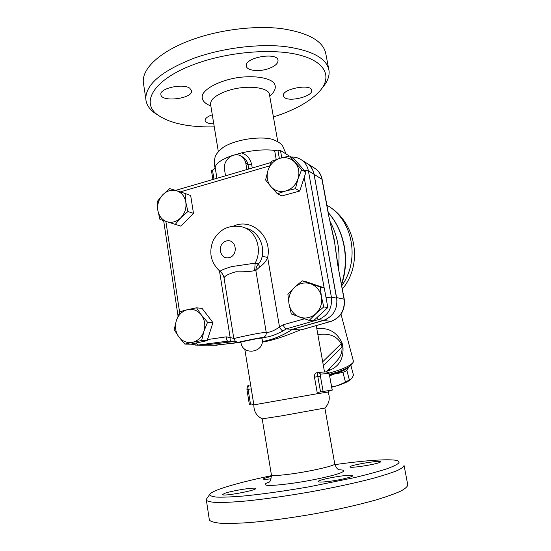 <?xml version="1.0" encoding="UTF-8"?>
<svg xmlns="http://www.w3.org/2000/svg" width="551" height="551" viewBox="0 0 551 551"><rect width="100%" height="100%" fill="white"/><g stroke="black" fill="none" stroke-linecap="round" stroke-linejoin="round"><path stroke-width="0.83" d="M328.699 68.958L325.896 54.191C323.699 41.359 308.939 32.833 281.595 28.618C254.899 25.312 219.312 29.685 191.521 39.892C160.3 51.215 142.22 68.427 143.274 81.989L143.777 85.329M322.9 87.106C327.583 81.548 329.622 76.045 329.016 70.611C326.936 58.365 312.217 50.341 284.853 46.532C258.123 43.584 222.404 48.068 194.469 58.048C162.07 70.666 145.843 84.207 145.795 98.684C146.139 104.222 149.128 109.002 154.755 113.024L157.483 114.808M214.27 126.861C189.585 127.412 171.017 123.624 158.557 115.51C139.493 103.14 153.323 78.552 197.072 63.331C230.27 51.505 274.026 48.247 299.834 55.121C325.786 61.967 331.922 76.816 320.234 90.557C310.64 101.246 295.033 110.048 273.413 116.957M284.344 97.444L283.31 95.743C281.747 88.904 311.639 83.291 311.701 90.433C313.037 96.273 289.495 102.252 284.344 97.444M213.781 123.892C208.443 123.706 205.551 122.542 205.103 120.394C205.165 118.348 207.562 116.481 212.287 114.794M189.73 88.174L191.638 90.846C192.795 98.815 160.713 102.603 160.878 94.421C159.714 88.263 183.001 83.194 189.73 88.174M268.454 68.675C258.846 72.098 246.428 70.638 246.304 65.9C244.596 57.304 278.007 51.677 278.028 60.548C277.959 63.675 274.77 66.382 268.454 68.675M221.791 148.391L223.024 147.475C226.096 145.374 230.29 143.494 235.601 141.841C248.501 137.778 265.479 136.827 273.144 139.617C278.351 141.793 281.499 143.866 282.587 145.843L286.093 153.97M277.16 150.809L274.618 150.389C265.031 149.252 254.011 150.086 241.552 152.882L229.85 156.408C220.186 160.245 215.31 164.033 215.227 167.786L213.512 169.722L211.474 170.734M289.371 156.036L280.466 150.499L276.85 150.898L274.618 150.389L276.216 159.501M252.255 167.979L251.69 164.673C250.312 158.654 246.931 154.721 241.552 152.882L234.492 154.934M232.15 155.623L229.85 156.408L228.913 157.655M241.042 156.105L241.669 156.443C245.085 158.199 247.185 160.892 247.971 164.529L248.735 169.012M306.804 163.234C310.695 165.782 313.126 169.474 314.098 174.316L336.985 300.515M326.626 319.139L323.396 320.503L292.333 329.381C282.877 335.621 272.835 339.685 262.221 341.586M225.524 175.797L224.539 169.701C222.666 160.72 232.804 151.656 240.319 155.719C243.301 157.255 245.14 159.818 245.829 163.406L246.889 169.55M262.18 342.068C273.833 340.539 290.026 334.202 300.295 329.925L292.333 329.381M300.295 329.925L302.52 329.512M262.221 341.565C272.835 339.657 282.87 335.58 292.326 329.326L323.898 320.255C333.479 316.274 337.742 308.904 336.695 298.139L314.029 174.274C312.989 169.15 310.351 165.334 306.122 162.827L301.652 159.99M239.162 342.013L240.932 342.24M202.816 345.208L231.813 341.792M289.592 155.988L293.979 158.716L305.895 172.256L301.645 169.701L297.995 178.91C299.82 172.615 298.835 167.139 295.047 162.483C290.935 158.165 285.928 156.766 280.011 158.289L289.592 155.988L301.645 169.701M265.582 179.97L268.02 170.293L271.65 161.243L280.011 158.289C274.184 160.217 270.19 164.219 268.02 170.293C266.223 176.465 267.166 181.878 270.844 186.534L265.582 179.97M302.175 280.803L310.599 283.751C304.641 281.96 299.262 283.193 294.454 287.443C289.929 292.016 288.118 297.533 289.027 304.007L287.891 294.275L294.454 287.443L302.175 280.803L306.466 281.802L324.257 287.891L327.817 307.554L313.402 320.861L309.173 320.427L291.3 313.946L289.027 304.007C290.343 310.399 293.883 314.766 299.641 317.107C305.571 319.022 310.998 317.858 315.93 313.622L309.173 320.427M305.895 172.256L299.772 191.011L281.871 195.929L277.325 193.732L270.844 186.534C274.839 190.894 279.818 192.368 285.776 190.956C291.686 189.096 295.756 185.081 297.995 178.91L295.446 188.724L285.776 190.956L277.325 193.732M185.122 193.463L190.68 195.557L193.477 213.368L180.88 226.151L166.781 221.681C171.857 223.162 176.54 221.867 180.831 217.783C184.888 213.375 186.548 208.188 185.818 202.217C184.702 196.363 181.651 192.54 176.664 190.756L185.122 193.463L185.818 202.217L187.932 211.508L180.831 217.783L175.197 224.471M196.583 307.816L201.356 314.945C197.609 310.378 193.002 308.615 187.526 309.662L196.583 307.816L202.1 308.402L212.961 322.638L207.128 340.67L190.543 344.189L184.881 344.099L178.779 336.819L174.178 329.636L176.341 320.592L179.97 311.639L187.526 309.662C182.133 311.129 178.407 314.773 176.341 320.592C174.619 326.543 175.432 331.95 178.779 336.819C182.422 341.42 187.003 343.245 192.519 342.309L184.881 344.099M292.326 329.326L286.231 328.906L318.34 319.649C328.086 315.585 332.432 308.064 331.371 297.085L326.027 297.685M299.772 191.011L295.446 188.724M323.774 306.921L315.93 313.622C320.572 309.015 322.418 303.415 321.46 296.824L323.774 306.921L327.817 307.554M201.356 314.945L207.562 322.252L203.904 331.358C205.654 325.297 204.807 319.821 201.356 314.945M212.961 322.638L207.562 322.252M321.46 296.824C320.055 290.343 316.439 285.983 310.599 283.751L320.186 286.968L321.46 296.824M324.257 287.891L320.186 286.968M192.519 342.309C197.981 340.924 201.776 337.274 203.904 331.358L201.645 340.532L192.519 342.309M207.128 340.67L201.645 340.532M169.708 188.607L176.664 190.756C171.561 189.379 166.912 190.736 162.717 194.827L169.708 188.607M157.228 201.535L162.717 194.827C158.757 199.2 157.125 204.318 157.813 210.193L157.228 201.535M193.477 213.368L187.932 211.508M157.813 210.193C158.867 215.971 161.849 219.801 166.781 221.681L159.9 219.353L157.813 210.193M304.462 318.815L283.118 324.801C284.137 327.225 285.177 328.589 286.231 328.906L283.042 330.944C281.96 330.655 280.79 329.381 279.529 327.122C273.923 330.814 269.494 332.584 266.236 332.439C260.354 332.301 233.514 338.466 233.824 338.617L233.838 338.686M233.796 338.452L230.166 337.549C229.946 339.891 230.311 341.283 231.268 341.71L239.41 342.35C231.64 343.431 257.751 337.99 263.598 337.322C268.199 337.419 274.68 335.29 283.042 330.944M239.671 342.357L227.983 341.124M240.952 342.391L213.74 345.25M219.484 270.954L230.166 337.549L226.282 336.847C226.296 339.189 226.798 340.608 227.783 341.09M224.064 278.069L224.05 277.966C224.56 275.968 228.507 273.909 235.883 271.774C243.962 271.98 250.223 271.595 254.672 270.617L255.843 270.486L259.679 266.932C263.598 264.377 266.25 261.202 267.641 257.407L262.18 256.305C261.663 259.376 260.403 261.925 258.391 263.957C256.676 266.057 255.829 268.234 255.843 270.486L266.236 332.439C266.457 334.76 265.575 336.385 263.598 337.322M254.672 270.617L255.141 263.137L231.661 266.615C223.906 268.978 220.083 270.617 220.193 271.533C222.28 273.193 223.568 275.335 224.05 277.966L233.824 338.617L235.353 341.283C236.868 342.143 238.218 342.502 239.403 342.35L238.9 342.336M259.679 266.932L258.391 263.957L255.141 263.137C262.91 249.376 255.96 230.263 242.247 226.922C229.471 224.422 219.821 228.865 213.306 240.236C208.43 252.31 210.723 262.744 220.193 271.533L220.276 271.602M240.897 342.061L247.117 340.704C253.853 339.251 262.4 337.384 262.021 338.569L262.007 338.472M301.686 329.725L331.254 321.329C341 317.321 345.325 309.944 344.244 299.207L337.639 264.349L344.044 299.09C345.112 309.931 340.8 317.348 331.117 321.336L323.396 320.503M337.839 264.487L334.629 242.564L337.639 264.349M307.458 163.668L314.187 167.931C318.32 170.39 320.896 174.109 321.915 179.103L328.541 215.021L334.629 242.564M334.801 242.784L333.81 237.419M338.431 267.69C340.387 250.932 337.577 235.477 329.987 221.323M250.746 385.7L253.846 404.861L317.39 393.696L314.49 377.215C314.325 374.694 315.034 373.213 316.618 372.786L318.388 372.455M316.302 325.786L324.505 371.973M262.242 418.843L281.651 415.853L324.876 408.036M253.859 404.868L251.607 404.028L250.498 404.22L248.095 389.419L246.965 389.667C246.958 386.623 247.64 385.183 248.99 385.342M319.353 392.085L326.846 390.893L319.353 392.085L317.39 393.696L328.093 392.05L329.925 390.501L328.568 390.645L332.267 390.108L329.884 390.542M334.898 464.631C365.885 460.271 392.078 458.453 398.022 460.884L399.11 462.73C397.526 464.397 393.297 466.47 386.43 468.949C378.055 471.628 367.414 474.514 354.52 477.614L309.634 486.719C285.521 490.927 262.235 494.185 243.652 496.003C232.267 496.94 223.341 497.312 216.86 497.119C211.928 496.616 209.6 495.652 209.876 494.233C212.486 490.032 239.031 482.394 271.491 475.665M224.285 493.517C230.917 490.851 255.32 486.932 255.533 488.51C257.668 490.183 222.886 496.671 222.576 494.646L224.285 493.517M271.099 478.805C266.374 479.391 263.805 479.48 263.385 479.081C263.392 478.53 266.105 477.641 271.512 476.429M380.128 462.248C376.519 464.362 349.74 468.502 349.975 466.931C348.521 465.368 380.452 459.954 380.658 461.731L380.128 462.248M329.863 481.285C322.81 482.18 318.933 482.304 318.216 481.65C316.412 479.659 352.261 473.433 352.668 475.671C353.694 476.684 340.931 479.859 329.863 481.285M206.639 498.841L206.405 500.37C207.837 501.534 211.598 502.25 217.686 502.533C225.125 502.526 234.65 502.009 246.263 500.983C265.486 498.999 286.954 495.948 310.681 491.829C334.271 487.518 354.837 483.089 372.366 478.537C382.793 475.651 391.01 473.02 397.016 470.644C401.665 468.474 404.007 466.683 404.041 465.285M209.222 519.049L209.38 520.116C210.868 521.625 214.697 522.679 220.861 523.285C228.376 523.595 237.984 523.347 249.686 522.555C269.033 520.895 290.625 517.995 314.456 513.842C338.135 509.461 358.742 504.799 376.278 499.853C386.699 496.692 394.895 493.758 400.866 491.051C405.467 488.537 407.754 486.409 407.726 484.66L404.124 465.719M317.879 334.664C328.885 332.928 336.627 335.855 341.097 343.459L341.985 346.806C342.398 352.254 340.559 357.062 336.461 361.236L326.44 371.822M329.195 368.908L329.567 370.293C339.43 366.298 343.872 358.267 342.915 346.2L342.026 342.86C336.936 332.122 328.527 327.377 316.804 328.623M341.007 314.139L353.363 361.008L353.136 362.379C350.209 365.981 342.116 369.576 328.857 373.165M329.402 374.418C341.682 371.078 349.189 367.731 351.917 364.363L353.095 362.448M329.588 375.155C337.956 372.951 343.817 370.561 347.185 367.985M329.622 375.341L334.471 373.984C341.84 371.636 346.579 369.356 348.7 367.152L348.762 367.076M350.835 365.588L350.464 365.898M348.769 367.069L346.875 370.499L342.908 372.414L334.471 373.984L329.712 375.83M331.695 386.926L337.563 385.617L345.484 382.105L351.724 378.599L353.48 375.217L350.98 365.747M350.946 379.391L350.946 379.391C348.397 381.506 343.934 383.579 337.563 385.617L331.75 387.215M345.484 382.105L342.908 372.414M346.875 370.499L349.43 380.149M326.846 390.893L328.568 390.645M251.738 404.076L250.498 404.22M215.248 168.069L216.922 178.31M247.117 340.704C253.853 339.251 262.4 337.384 262.021 338.569M269.721 96.088C275.452 91.363 276.905 86.404 273.406 82.374C267.648 77.271 252.606 75.301 236.331 77.822C220.125 80.715 206.542 87.464 202.782 94.166C200.812 99.111 203.842 103.326 210.833 105.93M210.468 103.898L210.523 104.043C210.64 99.235 216.144 94.862 227.046 90.936C245.484 84.448 269.701 87.051 269.522 94.951L277.794 141.724M251.69 164.673L247.971 164.529L245.829 163.406M344.244 299.207L336.661 297.616M328.747 215.221L322.142 179.399L314.098 174.316M323.898 320.255L318.34 319.649L316.708 317.81M336.695 298.139L331.371 297.085L308.395 170.831L304.531 170.714M180.273 191.9L269.604 165.913M304.18 177.498L324.14 287.849M179.626 312.355L165.872 221.378M226.282 336.847L207.479 339.568M283.118 324.801L279.529 327.122L267.641 257.407C272.297 236.214 251.566 217.707 233.61 226.055M247.371 169.412L246.8 169.123M342.357 289C363.674 263.709 355.918 221.302 326.915 205.248C352.674 219.539 360.478 259.7 341.758 285.749M296.879 162.008L302.058 167.903M314.029 174.274L308.395 170.831C307.341 165.617 304.669 161.725 300.371 159.177C297.568 157.607 294.544 156.897 291.307 157.049M196.011 343.025L197.816 345.071L227.956 341.124M195.164 345.098L205.289 345.167M229.147 257.641C219.45 260.141 216.763 243.384 226.433 240.966C236.131 238.328 238.934 255.271 229.147 257.641M244.417 227.666L246.634 228.431C257.455 231.227 264.673 243.983 262.18 256.305M302.051 329.656L331.42 321.24M328.541 215.021L333.686 237.46M216.433 345.195L205.585 345.14M239.348 342.35L216.247 345.215L206.226 345.071M341.462 284.13C349.754 259.356 344.306 230.821 328.279 212.652M328.079 392.057C330.366 398.139 329.291 403.47 324.863 408.043L334.726 463.825C336.702 465.292 312.045 471.126 291.403 473.929C279.205 475.561 272.545 475.919 271.423 475.01L271.395 474.824M269.046 482.022C264.26 483.868 263.86 484.997 267.848 485.403C274.288 485.665 289.213 484.04 305.502 481.23C318.065 478.957 328.32 476.677 336.275 474.397C345.312 471.463 346.2 469.934 338.948 469.789M342.915 346.2L323.389 365.692M327.349 370.857L329.567 370.293M322.693 361.787L342.026 342.86M249.073 385.328L249.086 385.328C248.136 385.679 247.805 387.043 248.095 389.419L251.235 388.841M314.49 377.215L317.837 376.602L320.537 391.878M213.96 179.178L212.479 170.032M277.952 150.575L279.35 158.481M281.761 157.793L280.466 150.499M332.267 390.108L329.526 375.369L332.163 390.122M323.113 391.444L320.413 376.195L320.723 374.108L328.541 373.461L329.526 375.369M328.541 373.461L326.399 371.829L318.809 372.407M320.413 376.195L317.837 376.602C317.493 374.157 317.7 372.765 318.464 372.442L320.723 374.108M143.274 81.989L145.795 98.684M158.557 115.51L154.755 113.024M218.348 151.711L210.523 104.043M191.562 90.371L191.638 90.846M223.024 147.475C217.982 151.615 215.296 155.045 214.973 157.772C213.905 161.236 213.974 164.687 215.179 168.138M175.555 190.405L271.078 162.483M178.028 315.985L163.654 220.627M190.853 344.12L196.969 345.133L204.449 345.229M240.911 342.054L240.911 342.061C242.075 356.504 265.506 352.585 262.014 338.569M315.489 168.764C319.029 171.361 321.247 174.887 322.128 179.344M244.789 349.169L253.866 404.854C253.729 411.383 256.552 416.06 262.338 418.884M268.812 482.242C270.086 482.153 270.961 479.742 271.423 475.01L262.207 418.884M338.948 469.824C338.982 469.011 337.246 470.692 334.753 463.976M209.876 494.233L206.487 499.054M209.38 520.116L206.405 500.37M328.258 212.555C344.664 230.972 350.105 259.838 341.572 284.729M249.355 404.434L246.965 389.66M211.467 170.693L212.893 179.495M216.942 178.31L215.227 167.786M329.629 375.362C329.222 373.02 328.244 371.835 326.688 371.808M318.402 372.455L316.618 372.786"/></g></svg>

